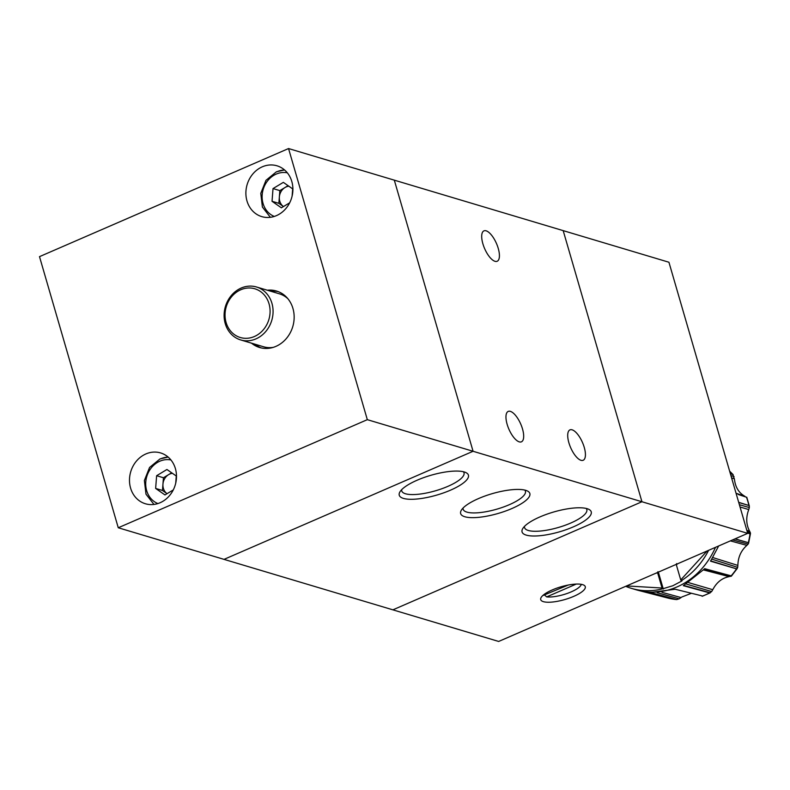 <?xml version="1.0" encoding="UTF-8"?>
<svg xmlns="http://www.w3.org/2000/svg" width="790" height="790" viewBox="0 0 790 790"><rect width="100%" height="100%" fill="white"/><g stroke="black" fill="none" stroke-linecap="round" stroke-linejoin="round"><path stroke-width="1.19" d="M278.86 203.336L283.462 206.546A11.129 9.737 106.6 0 1 279.779 201.203A11.129 9.737 106.6 0 1 279.354 196.977L278.86 203.336L272.037 201.292L273.024 188.573L283.343 182.362L292.675 188.879L292.112 196.078M289.673 202.813L281.368 207.81L272.037 201.292M273.024 188.573L279.848 190.617L288.074 185.67M279.848 190.617L279.354 196.977A11.129 9.737 106.6 0 1 285.012 187.507A11.129 9.737 106.6 0 1 286.207 186.894A11.129 9.737 -73.4 0 1 288.804 186.173M522.496 428.911A16.58 6.448 66.5 0 0 508.217 411.412A16.58 6.448 66.5 0 0 507.14 424.319A16.58 6.448 66.5 0 0 521.42 441.827A16.58 6.448 66.5 0 0 522.496 428.911M498.233 248.356A16.58 6.448 66.5 0 0 483.954 230.858A16.58 6.448 66.5 0 0 482.878 243.764A16.58 6.448 66.5 0 0 497.157 261.273A16.58 6.448 66.5 0 0 498.233 248.356M584.245 447.367A16.58 6.448 66.5 0 0 569.965 429.869A16.58 6.448 66.5 0 0 568.889 442.775A16.58 6.448 66.5 0 0 583.168 460.274A16.58 6.448 66.5 0 0 584.245 447.367M450.517 490.165A36.024 10.329 163.8 0 0 465.982 472.627A36.024 10.329 163.8 0 0 417.16 480.202A36.024 10.329 163.8 0 0 399.977 491.805A36.024 10.329 163.8 0 0 412.963 499.27A36.024 10.329 163.8 0 0 450.517 490.165M401.675 489.672A32.42 9.292 163.8 0 0 401.745 490.916A32.42 9.292 163.8 0 0 447.891 486.354A32.42 9.292 163.8 0 0 464.007 472.825A32.42 9.292 163.8 0 0 463.404 471.739M511.93 508.523A36.024 10.329 163.8 0 0 527.384 490.975A36.024 10.329 163.8 0 0 478.572 498.549A36.024 10.329 163.8 0 0 461.38 510.152A36.024 10.329 163.8 0 0 474.375 517.628A36.024 10.329 163.8 0 0 511.93 508.523M463.078 508.019A32.42 9.292 163.8 0 0 463.157 509.264A32.42 9.292 163.8 0 0 509.293 504.711A32.42 9.292 163.8 0 0 525.419 491.173A32.42 9.292 163.8 0 0 524.807 490.086M573.333 526.871A36.024 10.329 163.8 0 0 588.797 509.333A36.024 10.329 163.8 0 0 539.975 516.907A36.024 10.329 163.8 0 0 522.792 528.51A36.024 10.329 163.8 0 0 535.778 535.985A36.024 10.329 163.8 0 0 573.333 526.871M524.491 526.377A32.42 9.292 163.8 0 0 524.56 527.621A32.42 9.292 163.8 0 0 570.706 523.059A32.42 9.292 163.8 0 0 586.822 509.53A32.42 9.292 163.8 0 0 586.22 508.444M747.705 533.359L641.944 501.749L563.181 230.631L641.944 501.749L473.072 451.278L394.309 180.16L668.933 262.24L747.705 533.359L498.658 641.45L224.024 559.369L473.072 451.278L394.309 180.16L288.548 148.55L39.5 256.641L118.263 527.76L367.32 419.668L288.548 148.55M641.944 501.749L392.897 609.841L641.944 501.749M172.398 473.309A11.129 9.737 -73.4 0 0 169.801 474.02A11.129 9.737 -73.4 0 0 168.606 474.642L171.667 472.795M173.267 489.938L164.962 494.935L155.64 488.427L156.627 475.708L166.937 469.497L176.269 476.005L175.716 483.213M156.627 475.708L163.441 477.743L168.606 474.642A11.129 9.737 -73.4 0 0 162.957 484.102L162.464 490.472L155.64 488.427M163.441 477.743L162.957 484.102A11.129 9.737 -73.4 0 0 167.065 493.681L162.464 490.472M573.747 596.361A23.206 6.656 163.8 0 0 585.281 586.674A23.206 6.656 163.8 0 0 552.25 589.933A23.206 6.656 163.8 0 0 540.716 599.62A23.206 6.656 163.8 0 0 573.747 596.361M576.246 584.077L546.67 596.894A20.264 5.806 163.8 0 0 571.2 591.878A20.264 5.806 163.8 0 0 580.867 585.351A20.264 5.806 163.8 0 0 581.292 584.324M625.68 586.318A73.677 64.504 -73.4 0 0 631.368 588.352A73.677 64.504 -73.4 0 0 662.603 588.827L662.06 588.037L626.588 585.923M707.168 550.946L680.733 579.929L681.276 580.719A73.677 64.504 -73.4 0 0 708.63 550.314M681.276 580.719L681.958 580.927L672.843 585.745L662.603 588.827M631.368 588.352L636.138 589.774A73.677 64.504 -73.4 0 0 637.115 590.061A73.677 64.504 -73.4 0 0 638.123 590.327L668.755 598.277A72.571 63.536 106.6 0 0 676.526 599.561L649.795 592.559L675.164 589.231L701.806 595.838M704.69 568.78L731.165 575.841L728.341 576.819C721.951 578.27 716.935 582.25 713.291 588.757L711.652 591.562L686.322 584.037M683.528 585.4L710.338 592.777L702.3 596.262M702.043 596.213A72.571 63.536 -73.4 0 0 705.875 594.692A72.571 63.536 -73.4 0 0 709.637 592.915L711.652 591.562M730.325 473.556L732.913 474.435L734.522 479.846C735.47 487.163 738.67 492.496 744.131 495.844L736.102 493.434M746.244 497.147L738.354 494.51M730.345 473.615L733.15 474.642L729.624 471.146M738.689 502.331L748.89 505.491L749.384 506.212L746.767 497.206M738.729 502.479L749.019 505.551L749.364 507.585L748.407 510.557C745.967 517.598 746.224 524.205 749.197 530.376L750.372 532.707L747.212 531.66M735.056 538.849L748.456 542.71L748.14 544.122L746.145 546.048C741.01 550.946 738.275 557.049 737.909 564.386L737.702 567.368L711.869 559.162M734.878 538.918L748.456 542.71L748.14 544.122L732.597 539.916M747.607 533.033L750.154 533.862L750.372 532.707L750.154 533.862L747.617 533.072L749.779 533.754M704.463 568.8L731.303 575.9L730.74 576.424L704.078 569.471M710.585 560.841L736.665 568.879L737.307 568.415L731.352 576.167M710.724 560.91L736.537 568.859L737.702 567.368M691.181 593.389L681.928 596.963L679.183 598.8L657.27 592.727M650.061 592.401L676.675 599.58L679.183 598.8M668.774 598.287L676.526 599.561M709.637 592.915L683.35 585.676L704.759 568.701L721.981 573.362M683.597 585.548L701.441 590.653M710.664 560.999L728.439 566.46L710.546 561.177L718.673 545.949M736.26 568.78L728.439 566.46M735.115 538.82L739.252 540.014M738.68 502.312L739.875 502.687M650.516 592.619L668.192 597.378M676.605 563.586L676.329 564.771L680.733 579.929M662.06 588.037L657.655 572.878L657.922 571.693M655.888 573.204L657.655 572.878M676.329 564.771L677.869 563.665M658.366 572.128L663.284 589.034M542.72 595.601L568.247 585.044M546.67 596.894L544.764 595.226M130.577 488.072A26.524 23.216 106.6 0 1 136.552 460.955A26.524 23.216 106.6 0 1 160.587 452.927A26.524 23.216 106.6 0 1 175.4 468.618A26.524 23.216 106.6 0 1 169.425 495.735A26.524 23.216 106.6 0 1 145.39 503.753A26.524 23.216 106.6 0 1 130.577 488.072M246.974 200.936A26.524 23.216 106.6 0 1 252.958 173.82A26.524 23.216 106.6 0 1 276.984 165.801A26.524 23.216 106.6 0 1 291.806 181.483A26.524 23.216 106.6 0 1 285.822 208.609A26.524 23.216 106.6 0 1 261.796 216.628A26.524 23.216 106.6 0 1 246.974 200.936M278.159 291.609A29.467 25.803 -73.4 0 0 270.753 291.243M267.346 290.226A29.467 25.803 106.6 0 1 276.47 291.026A29.467 25.803 106.6 0 1 292.942 308.456A29.467 25.803 106.6 0 1 286.296 338.594A29.467 25.803 106.6 0 1 259.594 347.501A29.467 25.803 106.6 0 1 251.516 343.166M255.97 338.871A27.63 24.184 106.6 0 1 240.674 339.927A27.63 24.184 106.6 0 1 225.239 323.584A27.63 24.184 106.6 0 1 241.207 288.034A27.63 24.184 106.6 0 1 256.503 286.987A27.63 24.184 106.6 0 1 271.938 303.321A27.63 24.184 106.6 0 1 255.97 338.871M273.31 347.343A27.63 24.184 106.6 0 1 263.534 346.761L240.674 339.927M254.36 336.53A25.418 22.248 106.6 0 1 226.088 322.468A25.418 22.248 106.6 0 1 240.772 289.762A25.418 22.248 106.6 0 1 269.044 303.824A25.418 22.248 106.6 0 1 254.36 336.53M118.263 527.76L224.024 559.369L473.072 451.278L367.32 419.668M254.933 344.183A29.467 25.803 -73.4 0 0 261.322 347.946M256.503 286.987L279.354 293.811A27.63 24.184 106.6 0 1 287.856 298.689M274.288 216.44A22.841 19.997 106.6 0 1 262.142 195.565A22.841 19.997 106.6 0 1 276.253 174.077A22.841 19.997 106.6 0 1 287.333 172.812M276.826 171.776A25.784 22.574 106.6 0 1 284.578 169.969M157.891 503.566A22.841 19.997 106.6 0 1 145.735 482.7A22.841 19.997 106.6 0 1 159.847 461.202A22.841 19.997 106.6 0 1 170.926 459.948M160.429 458.901A25.784 22.574 106.6 0 1 168.171 457.104M637.135 590.061L637.115 590.061A73.677 64.504 -73.4 0 0 637.135 590.061A73.677 64.504 -73.4 0 0 715.483 547.342A73.677 64.504 -73.4 0 1 676.941 586.97A73.677 64.504 -73.4 0 1 638.123 590.327M746.491 497.226A72.571 63.536 106.6 0 1 747.814 501.304A72.571 63.536 106.6 0 1 748.89 505.491M729.664 471.275A72.571 63.536 106.6 0 1 732.745 474.356M750.026 533.833A72.571 63.536 106.6 0 1 748.318 542.631M736.537 568.859A72.571 63.536 106.6 0 1 731.165 575.841M712.778 589.705L688.643 582.635M703.643 569.955L729.229 576.661M737.88 565.423L712.856 557.572M730.385 540.874L746.876 545.386M749.631 531.216L746.807 530.288M739.381 504.701L749.364 507.585M740.052 507.012L748.772 509.56M744.901 496.258L736.053 493.266M730.928 475.62L734.068 476.587M731.589 477.901L734.404 478.789M681.069 597.566L662 592.342M683.725 585.479L709.381 592.846M650.871 592.638L676.26 599.492M270.377 217.309L262.399 207.039L260.779 193.362L265.973 180.327L276.441 171.776L284.538 169.939M153.971 504.435L145.992 494.175L144.382 480.498L149.567 467.453L160.044 458.911L168.132 457.074M580.867 585.351L581.47 584.363M748.574 543.342L750.5 533.477"/></g></svg>
